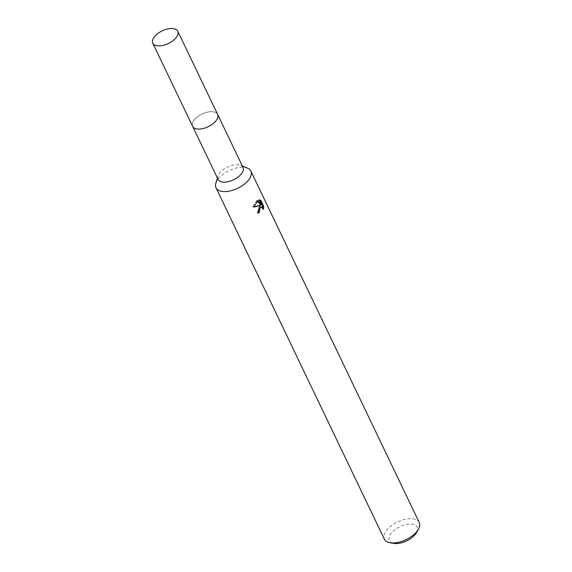 <?xml version="1.0" encoding="UTF-8"?>
<svg xmlns="http://www.w3.org/2000/svg" width="572" height="572" viewBox="0 0 572 572"><rect width="100%" height="100%" fill="white"/><g stroke="black" fill="none" stroke-linecap="round" stroke-linejoin="round"><path stroke-width="0.43" stroke-dasharray="2.86 2.15" d="M216.359 120.299A13.85 7.028 -25.6 0 0 217.911 116.91A13.85 7.028 -25.6 0 0 217.625 114.393A13.85 7.028 -25.6 0 0 208.001 112.033A13.85 7.028 -25.6 0 0 195.202 118.904A13.85 7.028 -25.6 0 0 192.642 126.362A13.85 7.028 -25.6 0 0 194.423 128.164A13.85 7.028 -25.6 0 0 198.034 129.079M215.065 121.85A13.857 7.036 -25.6 0 0 217.911 116.895A13.857 7.036 -25.6 0 0 210.117 111.712A13.857 7.036 -25.6 0 0 195.195 118.897A13.857 7.036 -25.6 0 0 194.408 128.157A13.857 7.036 -25.6 0 0 215.065 121.85M243.043 167.446A13.85 7.028 -25.6 0 0 240.633 165.351A13.85 7.028 -25.6 0 0 220.62 171.957A13.85 7.028 -25.6 0 0 217.932 176.226A13.85 7.028 -25.6 0 0 218.061 179.415M247.497 168.161A19.326 9.81 -25.6 0 0 219.577 177.377A19.326 9.81 -25.6 0 0 215.823 183.333M419.219 522.479A19.326 9.81 -25.6 0 0 405.784 519.183A19.326 9.81 -25.6 0 0 387.93 528.771A19.326 9.81 -25.6 0 0 384.355 539.182M416.487 532.603A15.458 7.844 -25.6 0 0 410.603 524.102A15.458 7.844 -25.6 0 0 392.142 532.189A15.458 7.844 -25.6 0 0 393.958 543.4M260.925 206.828L262.169 207.943L262.534 209.23L263.477 209.366M262.534 209.23L262.72 207.479M259.788 205.076L257.221 213.034A18.039 9.152 -25.6 0 0 257.908 212.491M257.221 213.034L258.172 213.177M257.15 201.101L256.656 200.608L252.895 206.942L253.947 206.721M259.466 199.928L258.265 199.821L260.567 204.619M258.265 199.821L259.209 199.957M256.656 200.608L257.579 200.743M252.895 206.942L253.868 207.085M217.632 114.379A13.864 7.036 -25.6 0 0 213.299 111.769A13.864 7.036 -25.6 0 0 198.291 116.252A13.864 7.036 -25.6 0 0 192.628 126.362M240.633 165.351L242.378 166.059M259.953 199.943L259.002 199.8M217.932 176.226L217.396 178.028"/><path stroke-width="0.86" d="M198.034 129.079A13.85 7.028 -25.6 0 0 215.058 121.857A13.85 7.028 -25.6 0 0 216.359 120.299M192.771 126.626L218.061 179.415A13.85 7.028 -25.6 0 0 227.685 181.774A13.85 7.028 -25.6 0 0 240.476 174.91A13.85 7.028 -25.6 0 0 243.043 167.446L217.753 114.665M217.396 178.028L215.823 183.333A19.326 9.81 -25.6 0 0 216.001 187.788A19.326 9.81 -25.6 0 0 229.429 191.084A19.326 9.81 -25.6 0 0 247.283 181.496A19.326 9.81 -25.6 0 0 250.858 171.085A19.326 9.81 -25.6 0 0 247.497 168.161L242.378 166.059M259.273 206.528L260.725 205.212L253.868 207.085L257.579 200.743L261.511 204.762L259.209 199.957L260.768 200.236L263.606 206.156L263.47 209.366L263.106 208.086L261.876 206.971L260.038 208.115L259.33 210.668L259.631 211.955A19.326 9.81 154.4 0 1 258.172 213.177L259.273 206.528M216.001 187.788L384.355 539.182A19.326 9.81 -25.6 0 0 390.197 542.785A19.326 9.81 -25.6 0 0 415.644 532.889A19.326 9.81 -25.6 0 0 418.368 529.293A19.326 9.81 -25.6 0 0 419.219 522.479L250.858 171.085M390.197 542.785L393.958 543.4A15.458 7.844 -25.6 0 0 414.307 535.478A15.458 7.844 -25.6 0 0 416.487 532.603L418.368 529.293M257.908 212.491A18.039 9.152 -25.6 0 0 258.701 211.819L258.401 210.532L260.925 206.828L261.854 206.964M258.701 211.819L259.631 211.955M262.72 207.479L262.634 206.013L259.795 200.086L260.768 200.236M262.634 206.013L263.606 206.156M253.947 206.721L260.725 205.212M261.511 204.762L260.567 204.619L257.15 201.101M157.114 45.781A13.85 7.028 -25.6 0 0 172.108 41.313A13.85 7.028 -25.6 0 0 177.763 31.21A13.85 7.028 -25.6 0 0 173.438 28.6A13.85 7.028 -25.6 0 0 158.444 33.069A13.85 7.028 -25.6 0 0 152.781 43.179A13.85 7.028 -25.6 0 0 157.114 45.781M152.781 43.179L192.628 126.362A13.864 7.036 -25.6 0 0 196.954 128.972A13.864 7.036 -25.6 0 0 211.969 124.496A13.864 7.036 -25.6 0 0 217.632 114.379L177.763 31.21"/></g></svg>
